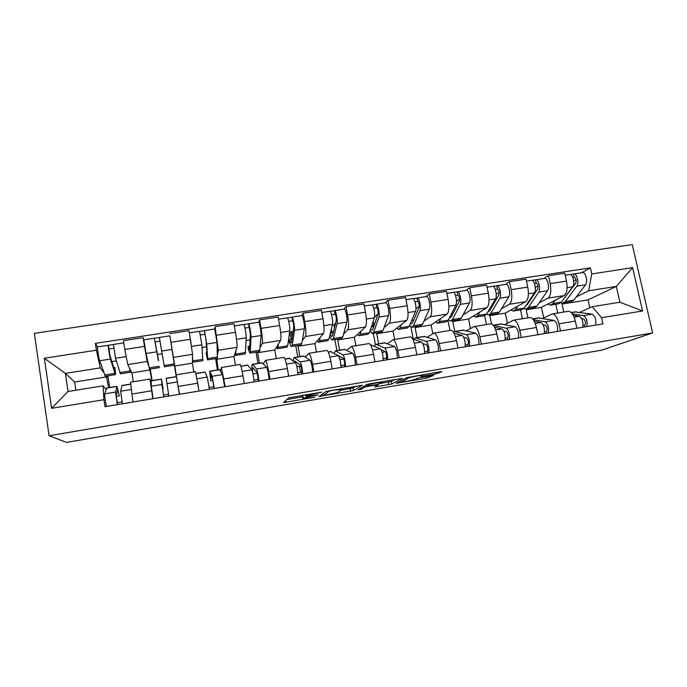 <?xml version="1.0" encoding="UTF-8"?>
<svg xmlns="http://www.w3.org/2000/svg" width="687" height="687" viewBox="0 0 687 687"><rect width="100%" height="100%" fill="white"/><g stroke="black" fill="none" stroke-linecap="round" stroke-linejoin="round"><path stroke-width="1.03" d="M321.782 392.131L288.677 397.859L283.611 402.556L314.844 397.241L303.328 398.761L302.744 398.537L303.233 398.142L318.218 394.759L306.462 396.287L305.835 396.047L306.35 395.626L321.782 392.131M435.154 374.097L441.981 371.633L440.195 371.727L406.97 377.627L396.21 383.312L426.412 378.202L433.488 375.463L419.413 377.79L414.398 379.464C413.102 380.186 403.604 382.041 401.594 381.972L408.585 378.013C409.838 377.266 419.714 375.317 421.827 375.403L420.865 376.459L435.154 374.097L434.862 372.637M652.65 332.929L601.743 350.138L66.562 442.402L49.095 435.764L652.65 332.929L632.255 244.598L34.35 333.358L49.095 435.764M362.281 385.27L325.982 391.478L319.051 396.459L353.573 390.525L362.264 385.184M369.975 383.732L402.496 378.391L391.839 383.947L374.698 387.004L378.288 384.694L367.992 386.369L364.96 387.09L361.233 389.271L357.867 389.924L366.841 384.488L369.975 383.732M130.504 382.204L133.003 402.024M148.787 366.128L147.233 361.499L144.502 346.403L124.794 349.451L127.791 364.574L131.913 372.852L133.312 381.749M124.794 349.451L123.42 340.675L143.111 337.669L143.866 340.108M152.823 398.726L149.964 379.052L151.234 382.427M150.264 369.056L152.102 380.581M144.502 346.403L143.111 337.669M151.767 380.632L149.792 369.134M176.928 379.713L179.582 394.278M170.41 339.103L179.393 394.312M176.233 376.665L174.369 365.209M199.015 391.049L195.46 371.684M193.846 371.95L192.394 363.174L192.558 354.337L189.002 330.653L169.698 333.607M220.39 370.937L221.369 367.493L225.242 386.687M216.645 358.451L218.243 369.846M207.611 359.894L217.367 358.339L217.023 342.409L214.73 328.953L215.065 326.668L218.311 350.267L217.461 354.449M217.47 369.967L215.555 358.623M244.289 383.518L242.958 375.78C241.755 369.031 240.819 365.252 240.158 364.445L240.038 364.471M235.452 365.209L233.966 356.527L237.015 347.313C237.29 345.295 236.783 340.297 235.469 332.319L234.001 323.775L215.065 326.668M263.293 363.878L265.526 360.34C266.376 361.113 267.423 364.849 268.66 371.547L270.008 379.241M258.054 351.838L257.608 352.74L259.428 363.157M258.595 322.22L259.566 319.867L261.06 328.36C262.365 336.295 262.769 341.284 262.279 343.32L260.261 347.382M257.986 363.397L256.028 352.156M288.695 376.141L287.321 368.481C286.058 361.809 284.942 358.099 283.954 357.352L283.765 357.386M276.32 358.588L274.791 349.992L280.622 340.417C281.275 338.365 280.949 333.384 279.643 325.483L278.132 317.033L259.566 319.867M305.414 357L308.841 353.324C310.009 354.037 311.237 357.704 312.525 364.333L313.916 371.95M298.733 345.338L298.021 346.274L299.884 356.596M301.653 315.625L303.207 313.203L304.736 321.602C306.041 329.459 306.265 334.423 305.406 336.501L302.306 340.606M300.571 372.328L299.48 366.283M297.789 356.931L295.788 345.81M332.233 368.902L330.833 361.319C329.52 354.724 328.214 351.083 326.926 350.396L326.66 350.439M316.467 352.096L314.904 343.577L323.405 333.65C324.419 331.563 324.264 326.608 322.967 318.785L321.422 310.421L303.207 313.203M346.763 350.258L351.349 346.446C352.809 347.098 354.217 350.696 355.565 357.257L356.982 364.788M338.691 338.949L337.729 339.928L339.627 350.138M343.895 309.141L346.025 306.66L347.588 314.972C348.884 322.753 348.936 327.699 347.725 329.812L343.577 334.002M336.905 350.585L334.861 339.567M374.956 361.8L373.522 354.303C372.156 347.777 370.679 344.204 369.091 343.569L368.756 343.629M355.909 345.707L354.312 337.274L365.398 327.021C366.746 324.891 366.772 319.953 365.475 312.207L363.895 303.929L346.025 306.66M387.356 343.646L393.05 339.687C394.81 340.288 396.39 343.826 397.782 350.31L399.233 357.764M377.944 332.68L376.734 333.684L378.683 343.801M385.364 302.787L388.035 300.236L389.641 308.463C390.929 316.175 390.8 321.095 389.263 323.242L384.11 327.536M375.36 344.35L373.264 333.427M416.863 354.835L415.403 347.407C413.986 340.958 412.346 337.446 410.465 336.87L410.062 336.939M394.664 339.43L393.033 331.074L406.601 320.503C408.284 318.339 408.482 313.427 407.185 305.749L405.57 297.557L388.035 300.236M427.228 337.162L433.986 333.066C436.03 333.607 437.765 337.085 439.208 343.491L440.685 350.877M416.511 326.514L415.077 327.553L417.052 337.575M426.069 296.552L429.263 293.933L430.895 302.082C432.183 309.717 431.9 314.62 430.036 316.801L423.922 321.19M413.342 339.206L410.929 326.978M457.989 348L456.503 340.649C455.043 334.268 453.231 330.816 451.084 330.292L450.62 330.37M432.81 333.581L431.093 324.985L447.057 314.105C449.058 311.915 449.41 307.02 448.122 299.412L446.481 291.305L429.263 293.933M466.387 330.791L474.176 326.557C476.477 327.046 478.375 330.464 479.861 336.81L481.372 344.11M454.425 320.46L452.759 321.525L454.768 331.452M466.026 290.421L469.736 287.75L471.402 295.814C472.682 303.379 472.235 308.265 470.063 310.472L463.021 314.972M449.951 330.481L447.967 320.649M498.358 341.284L496.838 334.019C495.336 327.699 493.369 324.307 490.956 323.843L490.432 323.921M470.449 328.463L468.5 319.008L486.774 307.828C489.075 305.603 489.591 300.726 488.311 293.194L486.628 285.165L469.736 287.75M504.851 324.53L513.627 320.168C516.195 320.614 518.247 323.972 519.776 330.241L521.304 337.472M491.686 314.509L489.797 315.599L491.54 323.946M505.271 284.409L509.462 281.679L511.154 289.665C512.433 297.153 511.841 302.022 509.359 304.264L501.424 308.858M486.482 324.565L484.627 315.659M537.981 334.698L536.435 327.501C534.89 321.258 532.777 317.926 530.106 317.497L529.522 317.592M507.401 323.199L505.28 313.126L525.778 301.662C528.372 299.412 529.033 294.551 527.762 287.089L526.053 279.145L509.462 281.679M542.636 318.382L552.374 313.899C555.19 314.285 557.38 317.592 558.952 323.8L560.515 330.954M528.312 308.652L526.216 309.777L527.942 317.849M543.812 278.501L548.475 275.719L550.193 283.619C551.472 291.039 550.725 295.891 547.96 298.158L539.166 302.855M522.403 318.751L520.514 309.897M576.891 328.231L575.32 321.104C573.731 314.929 571.472 311.649 568.553 311.271L567.917 311.374M543.709 317.866L541.442 307.338L564.087 295.608C566.964 293.332 567.771 288.488 566.5 281.095L564.766 273.228L548.475 275.719M541.442 307.338L526.216 309.777M505.28 313.126L489.797 315.599M468.5 319.008L452.759 321.525M431.093 324.985L415.077 327.553M393.033 331.074L376.734 333.684M354.312 337.274L337.729 339.928M314.904 343.577L298.021 346.274M274.791 349.992L257.608 352.74M233.966 356.527L216.465 359.318M192.394 363.174L174.575 366.025M150.058 369.95L131.913 372.852M103.66 372.397L100.319 367.871L65.377 373.385L68.047 391.487L103.059 385.828L106.124 389.477M108.598 387.64L106.373 376.072M106.949 376.845L74.651 382.006L65.377 373.385L44.346 358.236L96.395 350.224L100.319 367.871M74.651 382.006L75.871 390.225M103.059 385.828L103.926 399.697L51.602 408.318L44.346 358.236M579.776 312.345L592.177 306.711L619.906 302.228L616.316 286.427L588.622 290.799L591.756 273.95L590.391 267.87L95.347 343.354L96.395 350.224M591.756 273.95L632.598 267.664L642.568 310.979L601.572 317.729L592.177 306.711M103.926 399.697L104.991 406.678L602.954 323.903L601.572 317.729M589.807 307.793L588.046 299.884L616.316 286.427L632.598 267.664M588.622 290.799L576.247 296.964M564.328 302.898L562.026 304.04L563.778 312.044M588.046 299.884L562.026 304.04M107.893 375.832L109.68 387.468M115.485 374.613L105.317 376.244L99.675 360.752C98.722 358.193 97.047 347.055 97.58 346.909L95.347 343.354M581.666 272.696L590.391 267.87M111.852 361.62L116.318 360.924M557.732 313.032L555.817 304.255M157.211 354.509L162.046 353.745M202.047 347.476L206.504 346.772M246.135 340.554L250.068 339.936M289.382 333.77L290.086 333.659M51.602 408.318L68.047 391.487M619.906 302.228L642.568 310.979M303.886 395.034L302.752 395.506L303.233 398.142M302.306 396.09L302.752 395.506M286.891 399.508L302.435 396.846M341.061 390.225L353.092 387.957L356.072 386.111M331.374 390.645L329.228 391.161L323.105 395.618L337.497 392.569L342.178 389.495L331.314 390.345M394.999 379.456L391.35 381.405L391.839 383.947M380.916 383.398L391.35 381.405M382.582 382.479L382.212 382.212C379.971 382.127 369.821 384.11 368.833 384.832L366.824 386.18L377.189 384.497L382.582 382.479M130.573 372.208L120.44 373.822L115.528 358.27L113.458 344.47M130.65 370.302L130.659 372.191L129.104 367.21M113.724 367.614L114.927 367.416L115.004 371.006L114.471 370.018L109.989 355.626L108.975 349.005L113.69 348.318M114.927 367.416L115.596 374.595L114.927 373.359L110.452 359.069C109.594 356.501 107.893 345.389 108.34 345.26L113.372 344.582M108.958 349.048L108.46 345.329M116.18 396.433L119.323 395.91L117.614 389.89L116.18 395.806L117.589 404.583M119.323 395.91L117.013 386.274L115.536 392.079L117.314 404.626M106.777 387.94L104.725 393.849C104.647 396.502 105.223 400.701 106.451 406.438M122.037 401.929L117.305 402.719M121.994 385.467L120.629 391.247L122.423 403.776M164.391 366.798L159.375 337.437L169.852 335.831L174.421 365.201L164.391 366.798M158.362 360.546L155.013 341.903L159.942 341.19M158.585 360.512L154.403 338.193L159.384 337.523M159.616 367.562L149.551 369.177L146.03 353.504L143.875 339.807M155.013 341.946L154.438 338.279M206.89 352.869L206.074 352.998L206.967 356.39L207.045 355.316L206.117 340.666L204.391 330.627L214.679 328.953M206.074 352.998L207.526 359.911L207.629 358.571L206.727 344.015L204.451 330.524M200.398 334.955L205.052 334.234M193.013 362.229L202.871 360.658L201.849 344.78L199.548 331.28M192.446 360.203L192.961 362.238L192.515 356.665M191.02 342.925L189.844 335.771M199.625 331.357L204.391 330.627M162.536 388.808L163.128 388.713L162.003 382.65L162.45 388.207L163.858 396.888M163.128 388.713L161.419 379.069L161.849 384.505L163.807 396.897M151.286 380.71L151.243 386.24L153.158 398.666M168.513 394.226L163.566 395.051M176.319 376.648L166.202 378.288L168.822 396.064M204.924 372.01L207.251 377.086L209.389 389.323M197.478 381.809L198.552 388.267M212.876 380.529L210.746 380.881L210.256 374.776L212.712 379.945L213.812 386.712L209.149 387.485M210.746 380.881L209.698 371.229L212.146 376.287L214.31 388.507M219.514 369.64L222.476 374.595L224.675 386.781M213.812 386.712L214.121 388.533M249.785 346.076L248.076 346.351L249.329 349.649L249.673 348.549L250.343 333.788L248.531 323.86L258.656 322.212M248.076 346.351L248.265 348.902L249.87 353.144L250.317 351.761L251.013 337.094C251.219 334.449 249.329 323.706 248.66 323.749M250.042 353.118L259.54 351.598L261.112 335.514C261.395 332.86 259.488 322.151 258.741 322.203M244.976 328.085L249.252 327.424M235.71 355.402L245.302 353.874L246.229 337.841C246.401 335.196 244.512 324.444 243.885 324.479L243.808 324.487M234.851 353.839L235.572 355.428L235.942 350.542M243.962 324.556L248.531 323.86M291.142 339.533L290.043 333.41L291.185 331.632L293.091 331.332M291.898 339.421L289.313 339.825L290.919 343.036L291.528 341.903L293.727 327.038C293.701 324.264 293.315 322.151 292.568 320.709L292.035 317.093L301.799 315.599M289.313 339.825L289.399 342.366C290.197 344.926 290.876 346.308 291.451 346.497L292.224 345.08L294.457 330.301C294.981 327.63 293.031 317.008 292.035 317.093M291.7 346.463L300.94 344.986L301.791 343.552L304.367 328.755C304.959 326.076 302.993 315.479 301.928 315.582M288.695 321.344L292.619 320.735M277.634 348.704L286.951 347.218L287.698 345.801L289.759 331.04C290.249 328.369 288.308 317.729 287.346 317.815L287.235 317.832M276.44 347.296L277.411 348.747L278.467 343.955M287.467 317.883L291.829 317.222M292.207 337.317L291.185 331.632M292.044 338.39L291.288 339.515M330.121 334.217L331.752 336.544L332.62 335.385L336.295 320.417C336.407 317.643 336.012 315.556 335.101 314.148L334.311 310.704L344.135 309.107M330.335 333.332L333.238 332.877M329.794 335.6L329.786 335.952C330.705 338.468 331.529 339.816 332.276 339.979L333.375 338.511L337.085 323.646C337.91 320.949 335.909 310.438 334.595 310.576M332.602 339.928L341.594 338.485L342.761 337.016L346.806 322.126C347.699 319.421 345.681 308.935 344.299 309.081M334.492 327.776L333.959 324.934L332.276 325.2M333.959 324.934L335.66 322.993M331.589 314.732L335.17 314.182M318.794 342.135L327.862 340.683L328.927 339.223L332.474 324.358C333.272 321.671 331.271 311.142 329.992 311.28L329.846 311.297M317.265 340.821L318.485 342.178L319.481 340.735L320.202 337.394M330.146 311.34L334.311 310.704M333.581 331.46L331.864 331.735L331.366 329.03M331.864 331.735L330.438 333.315M247.603 365.08L251.777 369.804C252.739 372.208 253.512 376.236 254.096 381.895M252.79 373.178C252.447 369.563 252.498 367.768 252.928 367.82L257.118 372.655L258.2 379.353L253.924 380.066M257.35 373.213L252.945 373.943M252.163 370.705C251.777 366.369 251.846 364.239 252.378 364.308L256.577 369.022C257.565 371.418 258.346 375.437 258.913 381.087M261.927 362.753L266.711 367.365C267.767 369.743 268.557 373.754 269.081 379.396M258.2 379.353L258.518 381.156M289.502 358.279L295.453 362.667C296.707 364.995 297.531 368.979 297.935 374.604M294.259 361.731L294.972 361.07L300.674 365.493C301.576 367.708 301.937 369.915 301.739 372.131L297.832 372.783M300.975 366.042L296.878 366.712M293.358 361.018C293.401 358.588 293.701 357.42 294.276 357.506L300.159 361.894C301.447 364.222 302.28 368.189 302.666 373.814M303.56 355.995L310.103 360.271C311.451 362.573 312.293 366.54 312.637 372.156M301.739 372.131L302.065 373.917M330.636 351.598L338.305 355.66C339.833 357.918 340.718 361.851 340.941 367.451M335.857 354.277L343.406 358.477C344.479 360.632 344.831 362.822 344.462 365.046L340.907 365.639M343.766 359L339.971 359.627M334.131 353.29L335.411 350.825L342.925 354.904C344.488 357.154 345.372 361.087 345.578 366.686M344.445 349.357L352.671 353.307C354.303 355.548 355.196 359.464 355.368 365.055M344.462 365.046L344.788 366.815M370.619 329.125L371.865 330.172L372.972 328.979L378.065 313.925C378.314 311.151 377.902 309.081 376.845 307.716L376.004 304.315L385.682 302.744M371.384 326.84L373.822 326.454M370.027 330.902L372.371 333.573L373.78 332.07L378.915 317.102C380.031 314.388 377.979 303.98 376.356 304.169M372.775 333.504L381.517 332.104L382.994 330.602L388.456 315.616C389.641 312.886 387.571 302.512 385.888 302.709M374.544 317.179L378.082 313.882M373.685 308.24L376.931 307.742M359.207 335.668L368.034 334.26L369.408 332.766L374.389 317.815C375.48 315.093 373.427 304.685 371.847 304.865L371.658 304.891M357.369 334.449L358.829 335.737L360.134 334.243L361.164 330.928M372.028 304.916L376.004 304.315M372.096 326.729L373.926 325.088L373.213 321.361M373.926 325.088L371.856 325.415M371.04 345.046L380.34 348.781C382.152 350.98 383.08 354.861 383.14 360.443M381.182 349.769L385.33 351.581C386.566 353.693 386.91 355.866 386.377 358.099L383.166 358.631M383.835 350.937L383.827 352.414L382.247 352.671M374.278 346.154L375.806 344.273L384.875 348.043C386.712 350.233 387.648 354.106 387.691 359.679M384.591 342.839L394.45 346.48C396.339 348.653 397.292 352.517 397.301 358.09M386.377 358.099L386.712 359.842M410.405 323.508L411.255 323.903L412.604 322.684L419.07 307.544C419.448 304.779 419.027 302.735 417.816 301.404L416.932 298.038L426.472 296.483M411.693 320.46L413.686 320.142M409.564 325.492L411.753 327.278L413.462 325.741L419.963 310.687C421.371 307.948 419.268 297.651 417.353 297.883M412.234 327.201L420.745 325.844L422.514 324.298L429.332 309.219C430.801 306.479 428.679 296.209 426.704 296.449M415.953 308.824L419.285 306.162M414.991 301.876L417.911 301.43M398.907 329.331L407.494 327.957L409.169 326.428L415.532 311.383C416.906 308.643 414.802 298.338 412.921 298.562L412.698 298.596M396.76 328.18L398.451 329.399L400.057 327.879L401.388 324.565M413.136 298.622L416.932 298.038M412.621 338.957L421.603 342.04C423.673 344.17 424.652 348.008 424.549 353.556M422.883 343.577L426.481 344.822C427.872 346.883 428.216 349.039 427.512 351.28L424.635 351.753M413.78 339.361L415.48 337.832L426.052 341.31C428.147 343.431 429.135 347.261 429.014 352.817M424.034 336.441L435.446 339.773C437.602 341.877 438.598 345.707 438.443 351.246M427.512 351.28L427.855 353.006M449.513 317.66L451.531 316.501L459.32 301.284C459.818 298.527 459.388 296.501 458.04 295.204L457.113 291.872L466.507 290.352M451.273 314.199L452.836 313.95M448.388 319.876L450.449 321.095L452.441 319.524L460.273 304.384C461.947 301.627 459.792 291.443 457.594 291.717M450.998 321.009L459.277 319.687L461.338 318.107L469.47 302.95C471.205 300.185 469.041 290.026 466.782 290.309M456.486 301.267L459.586 299.077M455.533 295.625L458.152 295.221M437.911 323.096L446.258 321.765L448.225 320.194L455.91 305.071C457.559 302.314 455.412 292.112 453.248 292.379L452.991 292.422M435.464 322.014L437.379 323.182L439.276 321.628L440.891 318.313M453.489 292.43L457.113 291.872M454.013 333.178L462.111 335.419C464.421 337.48 465.451 341.276 465.193 346.798M463.734 337.3L466.877 338.184C468.414 340.202 468.757 342.332 467.89 344.582L465.339 345.003M453.274 331.967L454.888 331.563L466.473 334.706C468.817 336.759 469.848 340.546 469.573 346.068M462.772 330.155L475.696 333.195C478.092 335.239 479.14 339.017 478.83 344.531M467.89 344.582L468.242 346.291M488.483 311.623L489.788 310.43L498.839 295.135C499.458 292.379 499.02 290.378 497.534 289.115L496.564 285.826L505.821 284.324M490.149 308.042L491.299 307.862M486.533 314.174L488.466 315.015L490.733 313.418L499.844 298.201C501.776 295.427 499.578 285.337 497.113 285.655M489.092 314.921L497.148 313.633L499.475 312.018L508.869 296.793C510.87 294.01 508.655 283.946 506.13 284.272M496.263 294.191L499.131 292.353M495.344 289.493L497.654 289.133M476.22 316.973L484.352 315.677L486.594 314.079L495.567 298.871C497.474 296.097 495.275 285.998 492.837 286.307L492.545 286.359M473.489 315.96L475.619 317.068L477.8 315.479L479.698 312.164M493.111 286.359L496.564 285.826M494.537 327.252L501.871 328.918C504.421 330.919 505.503 334.663 505.091 340.168M503.794 331.04L506.534 331.666C508.217 333.642 508.552 335.754 507.538 338.004L505.288 338.382M500.832 323.972L515.216 326.737C517.852 328.712 518.934 332.448 518.479 337.944M493.326 325.363L506.156 328.214C508.741 330.207 509.823 333.951 509.393 339.455M507.538 338.004L507.891 339.704M525.89 305.681L527.367 304.461L537.655 289.098C538.385 286.35 537.938 284.366 536.315 283.138L535.31 279.884L544.439 278.398M528.346 302.005L529.093 301.885M524.009 308.454L525.83 309.047L528.363 307.415L538.702 292.13C540.892 289.33 538.642 279.351 535.92 279.703M526.517 308.935L534.357 307.69L536.959 306.041L547.565 290.738C549.815 287.947 547.556 277.986 544.774 278.347M535.31 287.449L537.964 285.895M534.426 283.465L536.453 283.156M513.876 310.962L521.785 309.691L524.293 308.059L534.495 292.782C536.659 289.991 534.426 279.995 531.721 280.348L531.394 280.399M510.862 310L513.206 311.065L515.654 309.442L517.818 306.119M532.021 280.39L535.31 279.884M534.271 321.284L540.909 322.529C543.7 324.47 544.817 328.18 544.259 333.659M543.116 324.814L545.469 325.269C547.299 327.201 547.625 329.296 546.466 331.555L544.516 331.873M538.23 317.901L554.014 320.391C556.882 322.315 558.016 326.007 557.406 331.469M533.267 319.661L545.126 321.842C547.934 323.775 549.059 327.484 548.492 332.955M546.466 331.555L546.826 333.229M563.254 299.575L575.775 283.164C576.616 280.425 576.161 278.458 574.409 277.265L573.362 274.053L582.361 272.584M560.832 302.761L562.55 303.182L565.341 301.516L576.865 286.161C579.296 283.353 577.011 273.469 574.031 273.864M563.306 303.061L570.931 301.842L573.791 300.167L585.573 284.804C588.063 281.988 585.771 272.129 582.731 272.533M573.662 280.966L576.092 279.643M572.812 277.548L574.564 277.282M550.88 305.045L558.583 303.817L561.348 302.151L572.735 286.805C575.148 283.997 572.864 274.104 569.909 274.499L569.557 274.551M547.599 304.143L550.141 305.165L552.855 303.508L555.268 300.176M570.236 274.525L573.362 274.053M573.25 315.324L579.253 316.26C582.267 318.15 583.426 321.808 582.731 327.261M581.709 318.665L583.718 318.983C585.668 320.872 586.002 322.95 584.697 325.209L583.04 325.483M574.993 311.941L592.125 314.157C595.208 316.02 596.385 319.678 595.646 325.114M572.374 313.899L583.392 315.591C586.423 317.463 587.591 321.121 586.878 326.574M584.697 325.209L585.066 326.875M527.762 287.089L511.154 289.665M488.311 293.194L471.402 295.814M448.122 299.412L430.895 302.082M407.185 305.749L389.641 308.463M365.475 312.207L347.588 314.972M322.967 318.785L304.736 321.602M279.643 325.483L261.06 328.36M235.469 332.319L216.525 335.256M190.428 339.292L171.106 342.281M566.5 281.095L550.193 283.619M564.087 295.608L547.96 298.158M525.778 301.662L509.359 304.264M536.435 327.501L519.776 330.241M486.774 307.828L470.063 310.472M496.838 334.019L479.861 336.81M447.057 314.105L430.036 316.801M456.503 340.649L439.208 343.491M406.601 320.503L389.263 323.242M415.403 347.407L397.782 350.31M365.398 327.021L347.725 329.812M373.522 354.303L355.565 357.257M323.405 333.65L305.406 336.501M330.833 361.319L312.525 364.333M280.622 340.417L262.279 343.32M287.321 368.481L268.66 371.547M237.015 347.313L218.311 350.267M242.958 375.78L223.928 378.906M192.558 354.337L173.493 357.352M197.71 383.217L178.302 386.412M147.233 361.499L127.791 364.574M151.569 390.809L131.767 394.063M575.32 321.104L558.952 323.8M306.17 394.639L306.35 395.626M305.595 394.742L305.835 396.047M302.271 395.91L302.744 398.537M285.603 400.71L285.895 402.359M353.092 387.957L353.573 390.525M350.155 388.67L350.636 391.229M320.975 395.077L321.198 396.287M329.15 390.714L329.228 391.161M322.675 393.849L322.993 395.566M388.361 382.127L388.851 384.66M376.347 385.931L376.51 386.781M364.703 385.759L364.96 387.09M360.984 387.957L361.233 389.271M368.679 383.981L368.833 384.832M366.42 384.737L366.678 386.085M422.316 374.784L422.599 376.244M408.422 377.206L408.585 378.013M401.114 380.641L401.32 381.714M429.195 376.115L429.461 377.481M426.103 376.648L426.412 378.202M397.816 382.341L397.962 383.097M438.091 372.088L438.34 373.342M119.804 372.577L130.109 370.937M115.528 358.27L126.004 356.639M104.553 375.008L114.927 373.359M99.675 360.752L110.452 359.069M116.945 386.429L106.562 388.121M115.536 392.079L104.725 393.849M130.47 384.239L121.831 385.639M131.097 389.538L120.629 391.247M164.133 365.51L174.24 363.895M161.574 351.074L172.068 349.434M149.165 367.897L159.341 366.274M146.03 353.504L156.602 351.856M207.629 358.571L217.556 356.991M206.727 344.015L217.023 342.409M192.944 360.915L202.931 359.318M191.553 346.394L201.849 344.78M161.428 379.207L151.234 380.864M161.849 384.505L151.243 386.24M176.344 376.785L166.22 378.434M177.375 381.972L166.838 383.69M205.07 372.122L195.984 373.599M207.251 377.086L196.954 378.769M219.711 369.743L209.775 371.358M222.476 374.595L212.146 376.287M250.317 351.761L260.064 350.207M251.013 337.094L261.112 335.514M235.907 354.063L245.706 352.5M236.534 339.361L246.229 337.841M292.224 345.08L301.791 343.552M294.457 330.301L304.367 328.755M278.08 347.33L287.698 345.801M280.639 332.465L289.759 331.04M333.375 338.511L342.761 337.016M337.085 323.646L346.806 322.126M319.481 340.735L328.927 339.223M323.903 325.698L332.474 324.358M247.904 365.175L240.931 366.3M251.777 369.804L242.133 371.384M262.271 362.839L252.524 364.419M266.711 367.365L256.577 369.022M289.948 358.348L285.019 359.146M295.453 362.667L286.445 364.136M304.058 356.055L294.483 357.609M310.103 360.271L300.159 361.894M331.228 351.641L328.266 352.122M338.305 355.66L329.897 357.034M345.08 349.391L335.677 350.92M352.671 353.307L342.925 354.904M373.78 332.07L382.994 330.602M378.915 317.102L388.456 315.616M360.134 334.243L369.408 332.766M366.36 319.069L374.389 317.815M371.761 345.063L370.697 345.235M380.34 348.781L372.526 350.061M385.364 342.856L376.132 344.35M394.45 346.48L384.875 348.043M413.462 325.741L422.514 324.298M419.963 310.687L429.332 309.219M400.057 327.879L409.169 326.428M408.018 312.559L415.532 311.383M421.603 342.04L414.355 343.225M424.927 336.432L415.858 337.901M435.446 339.773L426.052 341.31M452.441 319.524L461.338 318.107M460.273 304.384L469.47 302.95M439.276 321.628L448.225 320.194M448.894 306.162L455.91 305.071M462.111 335.419L455.404 336.51M463.794 330.121L454.888 331.563M475.696 333.195L466.473 334.706M490.733 313.418L499.475 312.018M499.844 298.201L508.869 296.793M477.8 315.479L486.594 314.079M489.032 299.893L495.567 298.871M501.871 328.918L495.696 329.923M501.974 323.921L493.3 325.329M515.216 326.737L506.156 328.214M528.363 307.415L536.959 306.041M538.702 292.13L547.565 290.738M515.654 309.442L524.293 308.059M528.432 293.735L534.495 292.782M540.909 322.529L535.25 323.457M539.493 317.832L532.683 318.94M554.014 320.391L545.126 321.842M565.341 301.516L573.791 300.167M576.865 286.161L585.573 284.804M552.855 303.508L561.348 302.151M567.119 287.681L572.735 286.805M579.253 316.26L574.083 317.111M576.367 311.846L571.352 312.662M592.125 314.157L583.392 315.591M568.553 311.271L552.374 313.899M149.964 379.052L130.436 382.212M195.503 371.676L176.344 374.776M240.158 364.445L221.369 367.493M283.954 357.352L265.526 360.34M326.926 350.396L308.841 353.324M369.091 343.569L351.349 346.446M410.465 336.87L393.05 339.687M451.084 330.292L433.986 333.066M490.956 323.843L474.176 326.557M530.106 317.497L513.627 320.168M341.508 388.602L341.628 389.211M382.101 381.654L382.212 382.212M421.724 374.887L421.827 375.403M113.407 344.479L123.763 342.89M97.58 346.909L108.34 345.26M117.013 386.274L106.64 387.957M130.453 384.093L121.891 385.484M143.858 339.816L154.403 338.193M189.363 332.834L199.582 331.271M161.419 379.069L151.243 380.718M204.992 371.993L195.95 373.462M219.617 369.623L209.698 371.229M234.37 325.939L243.885 324.479M278.51 319.172L287.346 317.815M321.817 312.533L329.992 311.28M247.767 365.055L240.897 366.171M262.116 362.727L252.378 364.308M289.751 358.236L284.968 359.009M303.834 355.952L294.276 357.506M330.962 351.546L328.206 351.993M344.797 349.305L335.411 350.825M364.299 306.016L371.847 304.865M371.444 344.977L370.628 345.114M385.029 342.77L375.806 344.273M405.983 299.626L412.921 298.562M424.54 336.355L415.48 337.832M449.959 317.755L450.397 317.677M446.893 293.358L453.248 292.379M463.347 330.061L454.451 331.503M487.057 287.2L492.837 286.307M501.484 323.869L493.206 325.217M526.482 281.155L531.721 280.348M538.952 317.789L532.571 318.82M565.203 275.221L569.909 274.499M575.775 311.812L571.232 312.551"/></g></svg>

